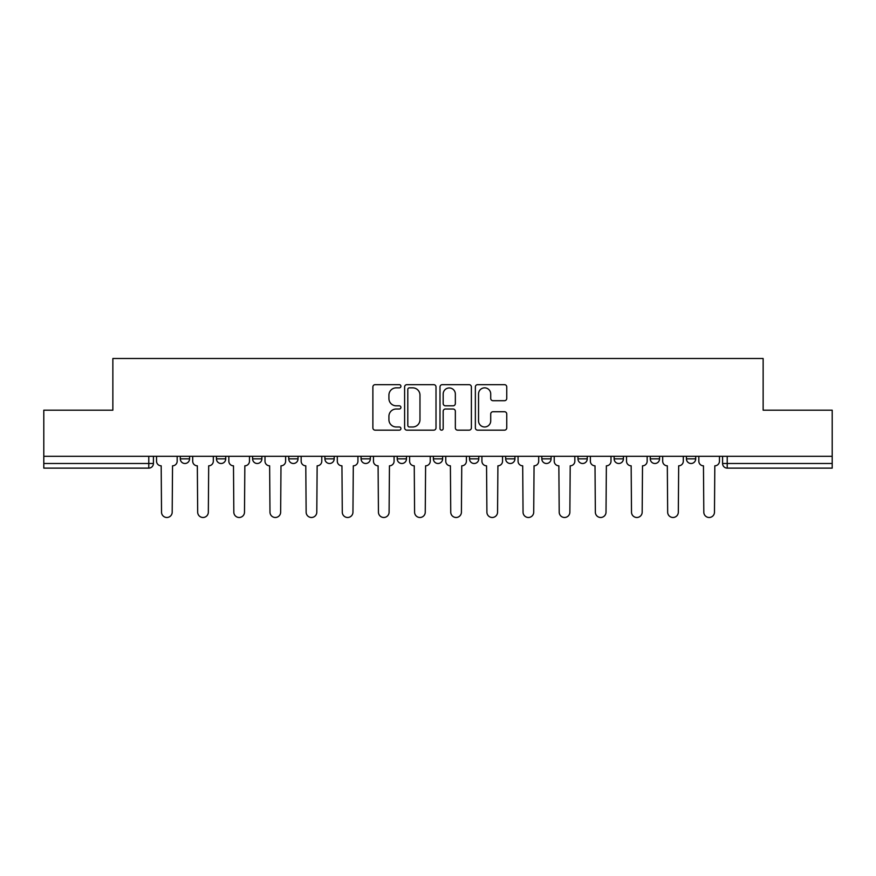 <?xml version="1.0" encoding="UTF-8"?>
<svg xmlns="http://www.w3.org/2000/svg" width="876" height="876" viewBox="0 0 876 876"><rect width="100%" height="100%" fill="white"/><g stroke="black" fill="none" stroke-linecap="round" stroke-linejoin="round"><path stroke-width="1.31" d="M400.923 386.25A1.588 1.588 0 0 0 399.325 384.663L375.158 384.663A2.278 2.278 0 0 0 372.88 386.94L372.88 427.882A2.278 2.278 0 0 0 375.158 430.16L399.325 430.16A1.588 1.588 0 0 0 400.923 428.561A1.588 1.588 0 0 0 399.325 426.973L396.204 426.973A7.282 7.282 0 0 1 388.922 419.692L388.922 416.286A7.282 7.282 0 0 1 396.204 409.004L399.325 409.004A1.588 1.588 0 0 0 400.923 407.406A1.588 1.588 0 0 0 399.325 405.818L396.204 405.818A7.282 7.282 0 0 1 388.922 398.536L388.922 395.131A7.282 7.282 0 0 1 396.204 387.849L399.325 387.849A1.588 1.588 0 0 0 400.923 386.25M577.974 456.308L577.974 458.86L587.248 458.86A4.632 4.632 0 0 1 582.606 463.492A4.632 4.632 0 0 1 577.974 458.86L577.974 456.308M469.514 456.308L469.514 458.86L478.789 458.86A4.632 4.632 0 0 1 474.157 463.492A4.632 4.632 0 0 1 469.514 458.86L469.514 456.308M397.211 456.308L397.211 458.86L406.486 458.86A4.632 4.632 0 0 1 401.843 463.492A4.632 4.632 0 0 1 397.211 458.86L397.211 456.308M361.065 456.308L361.065 458.86L370.329 458.86A4.632 4.632 0 0 1 365.697 463.492A4.632 4.632 0 0 1 361.065 458.86L361.065 456.308M288.751 456.308L288.751 458.86L298.026 458.86A4.632 4.632 0 0 1 293.394 463.492A4.632 4.632 0 0 1 288.751 458.86L288.751 456.308M504.477 400.704A2.278 2.278 0 0 0 506.755 398.427L506.755 386.94A2.278 2.278 0 0 0 504.477 384.663L477.639 384.663A2.278 2.278 0 0 0 475.361 386.94L475.361 427.882A2.278 2.278 0 0 0 477.639 430.16L504.477 430.16A2.278 2.278 0 0 0 506.755 427.882L506.755 414.009A2.278 2.278 0 0 0 504.477 411.731L492.991 411.731A2.278 2.278 0 0 0 490.713 414.009L490.713 420.885A6.088 6.088 0 0 1 484.636 426.973A6.088 6.088 0 0 1 478.548 420.885L478.548 393.926A6.088 6.088 0 0 1 484.636 387.849A6.088 6.088 0 0 1 490.713 393.926L490.713 398.427A2.278 2.278 0 0 0 492.991 400.704L504.477 400.704M43.8 456.308L43.8 410.187L112.862 410.187L112.862 358.514L763.138 358.514L763.138 410.187L832.2 410.187L832.2 456.308L43.8 456.308L43.8 463.492L153.42 463.492L153.42 456.308L153.42 463.492A4.632 4.632 0 0 1 148.778 468.123L43.8 468.123L43.8 463.492M436.007 386.94A2.278 2.278 0 0 0 433.73 384.663L406.891 384.663A2.278 2.278 0 0 0 404.613 386.94L404.613 427.882A2.278 2.278 0 0 0 406.891 430.16L433.73 430.16A2.278 2.278 0 0 0 436.007 427.882L436.007 386.94M442.27 384.663L469.109 384.663A2.278 2.278 0 0 1 471.387 386.94L471.387 427.882A2.278 2.278 0 0 1 469.109 430.16L457.622 430.16A2.278 2.278 0 0 1 455.345 427.882L455.345 411.282A2.278 2.278 0 0 0 453.067 409.004L445.446 409.004A2.278 2.278 0 0 0 443.179 411.282L443.179 428.561A1.588 1.588 0 0 1 441.581 430.16A1.588 1.588 0 0 1 439.993 428.561L439.993 386.94A2.278 2.278 0 0 1 442.27 384.663M722.58 456.308L722.58 463.492L832.2 463.492L832.2 468.123L727.222 468.123A4.632 4.632 0 0 1 722.58 463.492M832.2 456.308L832.2 463.492M695.697 456.308L695.697 458.86A4.632 4.632 0 0 1 691.065 463.492A4.632 4.632 0 0 1 686.434 458.86L695.697 458.86M686.434 456.308L686.434 458.86M659.551 456.308L659.551 458.86A4.632 4.632 0 0 1 654.919 463.492A4.632 4.632 0 0 1 650.277 458.86A4.632 4.632 0 0 0 654.919 463.492M650.277 456.308L650.277 458.86L659.551 458.86M623.394 456.308L623.394 458.86A4.632 4.632 0 0 1 618.763 463.492A4.632 4.632 0 0 1 614.131 458.86A4.632 4.632 0 0 0 618.763 463.492M614.131 456.308L614.131 458.86L623.394 458.86M587.248 456.308L587.248 458.86A4.632 4.632 0 0 1 582.606 463.492M551.092 456.308L551.092 458.86A4.632 4.632 0 0 1 546.46 463.492A4.632 4.632 0 0 1 541.817 458.86L551.092 458.86M541.817 456.308L541.817 458.86M514.935 456.308L514.935 458.86A4.632 4.632 0 0 1 510.303 463.492A4.632 4.632 0 0 1 505.671 458.86L514.935 458.86L514.935 456.308M505.671 456.308L505.671 458.86M478.789 456.308L478.789 458.86M442.632 456.308L442.632 458.86A4.632 4.632 0 0 1 438 463.492A4.632 4.632 0 0 1 433.368 458.86L442.632 458.86L442.632 456.308M433.368 456.308L433.368 458.86M406.486 456.308L406.486 458.86L406.486 456.308M370.329 458.86L370.329 456.308L370.329 458.86A4.632 4.632 0 0 1 365.697 463.492M334.183 456.308L334.183 458.86A4.632 4.632 0 0 1 329.54 463.492A4.632 4.632 0 0 1 324.908 458.86A4.632 4.632 0 0 0 329.54 463.492A4.632 4.632 0 0 0 334.183 458.86L334.183 456.308M324.908 456.308L324.908 458.86L334.183 458.86M298.026 456.308L298.026 458.86M261.869 456.308L261.869 458.86A4.632 4.632 0 0 1 257.237 463.492A4.632 4.632 0 0 1 252.606 458.86A4.632 4.632 0 0 0 257.237 463.492A4.632 4.632 0 0 0 261.869 458.86L252.606 458.86L252.606 456.308M216.449 456.308L216.449 458.86L225.723 458.86L225.723 456.308L225.723 458.86A4.632 4.632 0 0 1 221.081 463.492A4.632 4.632 0 0 1 216.449 458.86A4.632 4.632 0 0 0 221.081 463.492M180.303 456.308L180.303 458.86L189.566 458.86L189.566 456.308L189.566 458.86A4.632 4.632 0 0 1 184.935 463.492A4.632 4.632 0 0 1 180.303 458.86A4.632 4.632 0 0 0 184.935 463.492M409.399 387.849A1.588 1.588 0 0 0 407.8 389.437L407.8 425.375A1.588 1.588 0 0 0 409.399 426.973L412.695 426.973A7.282 7.282 0 0 0 419.976 419.692L419.976 395.131A7.282 7.282 0 0 0 412.695 387.849L409.399 387.849M455.345 394.047A6.088 6.088 0 0 0 449.257 387.959A6.088 6.088 0 0 0 443.179 394.047L443.179 403.54A2.278 2.278 0 0 0 445.446 405.818L453.067 405.818A2.278 2.278 0 0 0 455.345 403.54L455.345 394.047M156.541 461.17L156.541 456.308L156.541 461.17A4.632 4.632 48.4 0 0 161.184 465.813L161.523 512.153A5.333 5.333 48.4 0 0 166.856 517.486A5.333 5.333 48.4 0 0 172.189 512.153L172.539 465.813A4.632 4.632 48.4 0 0 177.171 461.17L177.171 456.308M161.184 465.813L161.523 512.153M172.189 512.153L172.539 465.813M192.698 461.17L192.698 456.308L192.698 461.17A4.632 4.632 48.4 0 0 197.33 465.813L197.68 512.153A5.333 5.333 48.4 0 0 203.013 517.486A5.333 5.333 48.4 0 0 208.335 512.153L208.685 465.813A4.632 4.632 48.4 0 0 213.317 461.17L213.317 456.308M228.844 461.17L228.844 456.308L228.844 461.17A4.632 4.632 48.4 0 0 233.487 465.813L233.826 512.153A5.333 5.333 48.4 0 0 239.159 517.486A5.333 5.333 48.4 0 0 244.492 512.153L244.842 465.813A4.632 4.632 48.4 0 0 249.474 461.17L249.474 456.308M197.33 465.813L197.68 512.153M208.335 512.153L208.685 465.813M233.487 465.813L233.826 512.153M244.492 512.153L244.842 465.813M265.001 461.17L265.001 456.308L265.001 461.17A4.632 4.632 48.4 0 0 269.633 465.813L269.983 512.153A5.333 5.333 48.4 0 0 275.316 517.486A5.333 5.333 48.4 0 0 280.649 512.153L280.988 465.813A4.632 4.632 48.4 0 0 285.631 461.17L285.631 456.308M301.158 461.17L301.158 456.308L301.158 461.17A4.632 4.632 48.4 0 0 305.79 465.813L306.14 512.153A5.333 5.333 48.4 0 0 311.462 517.486A5.333 5.333 48.4 0 0 316.794 512.153L317.145 465.813A4.632 4.632 48.4 0 0 321.777 461.17L321.777 456.308M337.304 461.17L337.304 456.308L337.304 461.17A4.632 4.632 48.4 0 0 341.947 465.813L342.286 512.153A5.333 5.333 48.4 0 0 347.619 517.486A5.333 5.333 48.4 0 0 352.951 512.153L353.302 465.813A4.632 4.632 48.4 0 0 357.934 461.17L357.934 456.308M269.633 465.813L269.983 512.153M280.649 512.153L280.988 465.813M305.79 465.813L306.14 512.153M316.794 512.153L317.145 465.813M341.947 465.813L342.286 512.153M352.951 512.153L353.302 465.813M373.461 461.17L373.461 456.308L373.461 461.17A4.632 4.632 48.4 0 0 378.093 465.813L378.443 512.153A5.333 5.333 48.4 0 0 383.776 517.486A5.333 5.333 48.4 0 0 389.097 512.153L389.448 465.813A4.632 4.632 48.4 0 0 394.08 461.17L394.08 456.308M378.093 465.813L378.443 512.153M389.097 512.153L389.448 465.813M409.607 461.17L409.607 456.308L409.607 461.17A4.632 4.632 48.4 0 0 414.249 465.813L414.589 512.153A5.333 5.333 48.4 0 0 419.922 517.486A5.333 5.333 48.4 0 0 425.254 512.153L425.605 465.813A4.632 4.632 48.4 0 0 430.236 461.17L430.236 456.308M414.249 465.813L414.589 512.153M425.254 512.153L425.605 465.813M445.764 461.17L445.764 456.308L445.764 461.17A4.632 4.632 48.4 0 0 450.395 465.813L450.746 512.153A5.333 5.333 48.4 0 0 456.078 517.486A5.333 5.333 48.4 0 0 461.411 512.153L461.751 465.813A4.632 4.632 48.4 0 0 466.393 461.17L466.393 456.308M450.395 465.813L450.746 512.153M461.411 512.153L461.751 465.813M481.92 461.17L481.92 456.308L481.92 461.17A4.632 4.632 48.4 0 0 486.552 465.813L486.903 512.153A5.333 5.333 48.4 0 0 492.224 517.486A5.333 5.333 48.4 0 0 497.557 512.153L497.907 465.813A4.632 4.632 48.4 0 0 502.539 461.17L502.539 456.308M486.552 465.813L486.903 512.153M497.557 512.153L497.907 465.813M518.066 461.17L518.066 456.308L518.066 461.17A4.632 4.632 48.4 0 0 522.698 465.813L523.049 512.153A5.333 5.333 48.4 0 0 528.381 517.486A5.333 5.333 48.4 0 0 533.714 512.153L534.053 465.813A4.632 4.632 48.4 0 0 538.696 461.17L538.696 456.308M522.698 465.813L523.049 512.153M533.714 512.153L534.053 465.813M554.223 461.17L554.223 456.308L554.223 461.17A4.632 4.632 48.4 0 0 558.855 465.813L559.206 512.153A5.333 5.333 48.4 0 0 564.538 517.486A5.333 5.333 48.4 0 0 569.86 512.153L570.21 465.813A4.632 4.632 48.4 0 0 574.842 461.17L574.842 456.308M558.855 465.813L559.206 512.153M569.86 512.153L570.21 465.813M590.369 461.17L590.369 456.308L590.369 461.17A4.632 4.632 48.4 0 0 595.012 465.813L595.351 512.153A5.333 5.333 48.4 0 0 600.684 517.486A5.333 5.333 48.4 0 0 606.017 512.153L606.367 465.813A4.632 4.632 48.4 0 0 610.999 461.17L610.999 456.308M595.012 465.813L595.351 512.153M606.017 512.153L606.367 465.813M626.526 461.17L626.526 456.308L626.526 461.17A4.632 4.632 48.4 0 0 631.158 465.813L631.508 512.153A5.333 5.333 48.4 0 0 636.841 517.486A5.333 5.333 48.4 0 0 642.174 512.153L642.513 465.813A4.632 4.632 48.4 0 0 647.156 461.17L647.156 456.308M631.158 465.813L631.508 512.153M642.174 512.153L642.513 465.813M662.683 461.17L662.683 456.308L662.683 461.17A4.632 4.632 48.4 0 0 667.315 465.813L667.665 512.153A5.333 5.333 48.4 0 0 672.987 517.486A5.333 5.333 48.4 0 0 678.32 512.153L678.67 465.813A4.632 4.632 48.4 0 0 683.302 461.17L683.302 456.308M667.315 465.813L667.665 512.153M678.32 512.153L678.67 465.813M698.829 461.17L698.829 456.308L698.829 461.17A4.632 4.632 48.4 0 0 703.461 465.813L703.811 512.153A5.333 5.333 48.4 0 0 709.144 517.486A5.333 5.333 48.4 0 0 714.477 512.153L714.816 465.813A4.632 4.632 48.4 0 0 719.459 461.17L719.459 456.308M703.461 465.813L703.811 512.153M714.477 512.153L714.816 465.813M148.778 456.308L148.778 468.123M727.222 456.308L727.222 468.123"/></g></svg>
